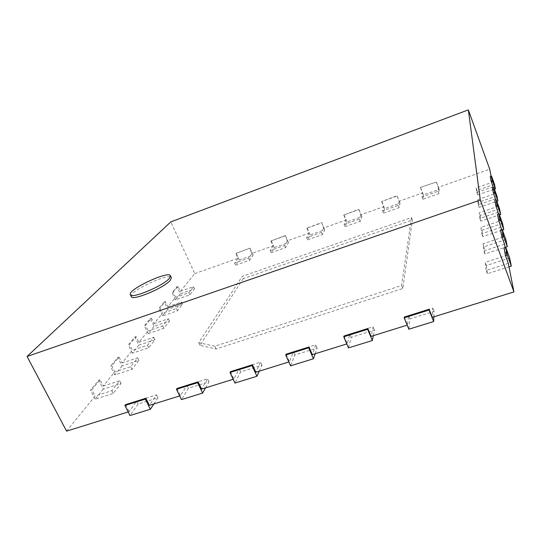 <?xml version="1.0" encoding="UTF-8"?>
<svg xmlns="http://www.w3.org/2000/svg" width="541" height="541" viewBox="0 0 541 541"><rect width="100%" height="100%" fill="white"/><g stroke="black" fill="none" stroke-linecap="round" stroke-linejoin="round"><path stroke-width="0.41" stroke-dasharray="2.71 2.03" d="M131.287 296.63C128.089 291.687 169.732 272.089 171.355 277.695M66.577 431.123L95.135 396.039L91.855 389.662L100.078 379.802L103.263 386.051L114.787 371.904L111.723 365.838L119.067 357.033L122.043 362.984L132.362 350.311L129.502 344.522L136.095 336.61L138.888 342.297L148.187 330.876L145.495 325.344L151.453 318.196L154.084 323.633L162.503 313.293L159.96 307.991L165.37 301.506L167.852 306.72L175.514 297.307L173.113 292.221L178.043 286.311L180.396 291.315L194.794 273.624L170.807 221.898M194.794 273.624L238.04 258.307L235.862 253.452L250.037 248.123L235.862 253.452M423.4 194.909L422.927 199.25L439.015 193.583L439.191 189.323L423.4 194.909L420.513 187.369L436.31 182.04L438.318 187.362L489.693 169.164M420.472 187.68L422.494 192.968L399.075 201.266L397.101 195.714L381.608 201.529L397.033 196.031M381.608 201.529L383.67 206.723L360.854 214.804L358.899 209.326L343.751 215.014L358.778 209.658M343.751 215.014L345.848 220.119L323.619 227.991L321.679 222.588L306.869 228.153L321.51 222.939M306.869 228.153L308.992 233.171L287.325 240.846L285.405 235.518L270.919 240.961L285.188 235.876M270.919 240.961L273.07 245.898L251.944 253.384L249.78 248.495M128.176 411.951L129.103 411.667L136.623 401.077L156.518 394.829L149.424 405.344M404.303 317.053L407.529 325.033L408.59 315.613L432.759 308.018L432.333 317.31M407.163 325.141L407.529 325.033M343.975 336.008L347.281 343.778L349.858 334.067L373.067 326.778L371.079 336.374M346.788 343.927L347.281 343.778M286.074 354.199L289.455 361.767L293.418 351.806L315.728 344.793L312.306 354.659M288.84 361.963L289.455 361.767M230.459 371.674L233.901 379.058L239.149 368.861L260.606 362.118L255.859 372.222M233.171 379.282L233.901 379.058M176.988 388.479L180.491 395.674L186.922 385.273L207.575 378.781L201.604 389.107M179.659 395.931L180.491 395.674M125.546 404.641L129.103 411.667M503.989 247.859L506.728 255.366L505.166 247.474M500.547 230.033L503.123 237.114L501.649 229.661M497.504 214.297L499.938 220.999L498.545 213.945M494.805 200.305L497.105 206.662L495.779 199.967M492.384 187.788L494.569 193.834L493.311 187.463M490.207 176.508L492.283 182.276L491.086 176.204M508.31 263.366L486.19 270.466L485.203 262.338L506.728 255.366M504.51 244.14L483.816 250.923L482.951 243.775L503.123 237.114M501.162 227.213L481.727 233.698L480.963 227.376L499.938 220.999M498.2 212.207L479.874 218.415L479.191 212.775L497.105 206.662M495.549 198.804L478.217 204.762L477.602 199.697L494.569 193.834M493.169 186.76L476.722 192.481L476.168 187.91L492.283 182.276M438.318 187.362L438.136 191.271L422.048 196.951L422.494 192.968M399.075 201.266L398.23 205.357L382.561 210.889L383.67 206.723M360.854 214.804L359.373 219.071L344.123 224.454L345.848 220.119M323.619 227.991L321.537 232.427L306.679 237.668L308.992 233.171M287.325 240.846L284.674 245.431L270.196 250.544L273.07 245.898M251.944 253.384L248.752 258.111L234.638 263.095L238.04 258.307M180.396 291.315L193.495 286.737L188.829 292.674L175.514 297.307M167.852 306.72L181.505 302L176.386 308.519L162.503 313.293M154.084 323.633L168.332 318.777L162.692 325.959L148.187 330.876M138.888 342.297L153.793 337.286L147.551 345.239L132.362 350.311M122.043 362.984L137.671 357.824L130.712 366.683L114.787 371.904M103.263 386.051L119.676 380.736L111.879 390.663L95.135 396.039M411.471 217.597L401.591 285.479L214.831 346.22L198.73 342.669L242.253 276.343L411.471 217.597L412.418 220.038L243.267 278.608L242.253 276.343M180.342 293.817L175.467 299.856L189.857 294.859L194.496 288.887L180.342 293.817L176.981 286.683L172.038 292.6L173.113 292.221M194.496 288.887L193.495 286.737M178.043 286.311L176.981 286.683M175.467 299.856L172.038 292.6M189.857 294.859L188.829 292.674M167.818 309.324L162.469 315.937L177.468 310.798L182.56 304.245L167.818 309.324L164.268 301.892L158.838 308.384L159.96 307.991M182.56 304.245L181.505 302M165.37 301.506L164.268 301.892M162.469 315.937L158.838 308.384M177.468 310.798L176.386 308.519M154.057 326.351L148.166 333.635L163.842 328.34L169.455 321.117L154.057 326.351L150.303 318.595L144.325 325.743L145.495 325.344M169.455 321.117L168.332 318.777M151.453 318.196L150.303 318.595M148.166 333.635L144.325 325.743M163.842 328.34L162.692 325.959M138.881 345.124L132.369 353.192L148.768 347.735L154.983 339.734L138.881 345.124L134.892 337.016L128.278 344.935L129.502 344.522M154.983 339.734L153.793 337.286M136.095 336.61L134.892 337.016M132.369 353.192L128.278 344.935M148.768 347.735L147.551 345.239M122.063 365.946L114.807 374.92L132.011 369.293L138.936 360.387L122.063 365.946L117.81 357.452L110.438 366.257L111.723 365.838M138.936 360.387L137.671 357.824M119.067 357.033L117.81 357.452M114.807 374.92L110.438 366.257M132.011 369.293L130.712 366.683M103.304 389.148L95.189 399.197L113.279 393.408L121.028 383.434L103.304 389.148L98.753 380.235L90.503 390.102L91.855 389.662M121.028 383.434L119.676 380.736M100.078 379.802L98.753 380.235M95.189 399.197L90.503 390.102M113.279 393.408L111.879 390.663M235.585 265.198L249.699 260.235L253.127 255.095L239.244 259.998L235.585 265.198L234.638 263.095M239.244 259.998L236.14 253.073M249.699 260.235L248.752 258.111M253.127 255.095L250.037 248.123M271.136 252.688L285.607 247.589L288.454 242.605L274.213 247.636L271.136 252.688L270.196 250.544M274.213 247.636L271.149 240.596M285.607 247.589L284.674 245.431M288.454 242.605L285.405 235.518M307.599 239.846L322.456 234.618L324.688 229.797L310.081 234.963L307.599 239.846L306.679 237.668M310.081 234.963L307.058 227.802M322.456 234.618L321.537 232.427M324.688 229.797L321.679 222.588M345.03 226.672L360.279 221.303L361.861 216.657L346.876 221.952L345.03 226.672L344.123 224.454M346.876 221.952L343.893 214.676M360.279 221.303L359.373 219.071M361.861 216.657L358.899 209.326M383.461 213.14L399.116 207.629L400.015 203.173L384.637 208.61L383.461 213.14L382.561 210.889M384.637 208.61L381.696 201.205M399.116 207.629L398.23 205.357M400.015 203.173L397.101 195.714M422.927 199.25L422.048 196.951M436.31 182.04L420.513 187.369M439.015 193.583L438.136 191.271M439.191 189.323L436.323 181.735M153.874 403.958L157.986 397.791L138.097 404.019L129.996 415.549M138.097 404.019L136.623 401.077M157.986 397.791L156.518 394.829M205.566 387.87L209.022 381.824L188.376 388.282L181.458 399.616M188.376 388.282L186.922 385.273M209.022 381.824L207.575 378.781M259.288 371.16L262.027 365.229L240.583 371.944L234.936 383.062M240.583 371.944L239.149 368.861M262.027 365.229L260.606 362.118M315.153 353.773L317.121 347.991L294.825 354.97L290.571 365.838M294.825 354.97L293.418 351.806M317.121 347.991L315.728 344.793M373.297 335.684L374.426 330.051L351.231 337.314L348.478 347.91M351.231 337.314L349.858 334.067M374.426 330.051L373.067 326.778M433.862 316.837L434.085 311.379L409.929 318.94L408.813 329.232M409.929 318.94L408.59 315.613M434.085 311.379L432.759 308.018M494.488 184.285L477.067 190.358L476.168 187.91M477.067 190.358L477.642 194.976L494.433 189.147M477.642 194.976L476.722 192.481M496.888 195.943L478.542 202.26L477.602 199.697M478.542 202.26L479.177 207.379L496.821 201.333M479.177 207.379L478.217 204.762M499.553 208.887L480.178 215.474L479.191 212.775M480.178 215.474L480.888 221.168L499.465 214.892M480.888 221.168L479.874 218.415M502.521 223.345L482.011 230.216L480.963 227.376M482.011 230.216L482.802 236.606L502.413 230.081M482.802 236.606L481.727 233.698M505.869 239.602L484.067 246.777L482.951 243.775M484.067 246.777L484.959 253.993L505.152 247.393M484.959 253.993L483.816 250.923M509.656 258.01L486.386 265.516L485.203 262.338M486.386 265.516L487.407 273.726L508.993 266.821M487.407 273.726L486.19 270.466M243.267 278.608L199.994 345.354L216.13 349.006L402.802 288.509L412.418 220.038M402.802 288.509L401.591 285.479M199.994 345.354L198.73 342.669M216.13 349.006L214.831 346.22"/><path stroke-width="0.81" d="M169.374 278.345C163.551 285.783 131.165 299.342 130.347 294.696C127.176 289.814 168.853 270.216 170.449 275.768L169.374 278.345M170.449 275.768L171.355 277.695L170.293 280.292C164.498 287.778 132.126 301.317 131.287 296.63L130.347 294.696M27.05 356.478L170.807 221.898L468.344 109.877L480.3 200.069L27.05 356.478L66.577 431.123L128.176 411.951M491.086 176.204L489.693 169.164L468.344 109.877M433.862 316.837L433.659 321.537L408.813 329.232L404.208 317.824L404.303 317.053L429.148 309.249L432.333 317.31L513.95 291.917L480.3 200.069M373.297 335.684L372.316 340.532L348.478 347.91L343.751 336.806L343.975 336.008L367.806 328.522L371.079 336.374L407.163 325.141M315.153 353.773L313.455 358.757L290.571 365.838L285.736 355.018L286.074 354.199L308.952 347.011L312.306 354.659L346.788 343.927M259.288 371.16L256.928 376.252L234.936 383.062L230.013 372.512L230.459 371.674L252.437 364.769L255.859 372.222L288.84 361.963M205.566 387.87L202.598 393.077L181.458 399.616L176.447 389.331L176.988 388.479L198.128 381.838L201.604 389.107L233.171 379.282M153.874 403.958L150.344 409.253L129.996 415.549L124.917 405.507L125.546 404.641L145.887 398.25L149.424 405.344L179.659 395.931M513.95 291.917L508.31 263.366L505.497 255.67L507.309 255.082L505.754 247.278L503.989 247.859L505.497 255.67M505.166 247.474L504.51 244.14L501.872 236.89L503.563 236.329L502.197 229.485L500.547 230.033L501.872 236.89M501.649 229.661L498.68 220.363L500.269 219.829L499.059 213.769L497.504 214.297L498.68 220.363M498.545 213.945L495.847 205.715L497.348 205.201L496.266 199.805L494.805 200.305L495.847 205.715M495.779 199.967L493.318 192.63L494.738 192.143L493.771 187.301L492.384 187.788L493.318 192.63M493.311 187.463L491.052 180.883L492.391 180.41L491.519 176.048L490.207 176.508L491.052 180.883M124.917 405.507L145.292 399.109L145.887 398.25M150.344 409.253L145.292 399.109M176.447 389.331L197.621 382.683L198.128 381.838M202.598 393.077L197.621 382.683M230.013 372.512L252.038 365.601L252.437 364.769M256.928 376.252L252.038 365.601M285.736 355.018L308.661 347.822L308.952 347.011M313.455 358.757L308.661 347.822M343.751 336.806L367.637 329.307L367.806 328.522M372.316 340.532L367.637 329.307M404.208 317.824L429.108 310.007L429.148 309.249M433.659 321.537L429.108 310.007M494.433 189.147L495.421 188.809L494.488 184.285L491.519 176.048M495.421 188.809L492.391 180.41M496.821 201.333L497.916 200.954L496.888 195.943L493.771 187.301M497.916 200.954L494.738 192.143M499.465 214.892L500.702 214.473L499.553 208.887L496.266 199.805M500.702 214.473L497.348 205.201M502.413 230.081L503.813 229.614L502.521 223.345L499.059 213.769M503.813 229.614L500.269 219.829M505.152 247.393L507.323 246.682L505.869 239.602L502.197 229.485M507.323 246.682L503.563 236.329M508.993 266.821L511.313 266.077L509.656 258.01L505.754 247.278M511.313 266.077L507.309 255.082"/></g></svg>
